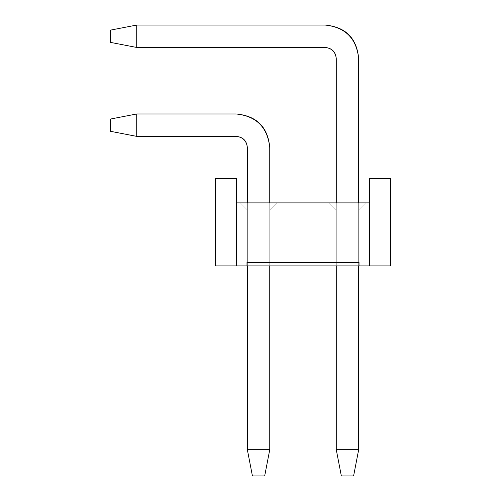 <?xml version="1.0" encoding="UTF-8"?>
<svg xmlns="http://www.w3.org/2000/svg" width="501" height="501" viewBox="0 0 501 501"><rect width="100%" height="100%" fill="white"/><g stroke="black" fill="none" stroke-linecap="round" stroke-linejoin="round"><path stroke-width="0.38" stroke-dasharray="2.5 1.88" d="M341.344 475.95L353.6 475.95L341.344 475.95L336.271 449.691L341.344 475.95L353.6 475.95L358.672 449.691L353.6 475.95L341.344 475.95L336.271 449.691L358.672 449.691L358.672 58.655L358.672 449.691L336.271 449.691L336.271 58.655L336.271 449.691L341.344 475.95L336.271 449.691L358.672 449.691L353.6 475.95L341.344 475.95L353.6 475.95L358.672 449.691L353.6 475.95L358.672 449.691L358.672 58.655C356.818 38.107 345.615 26.904 325.068 25.05C345.333 27.186 356.537 38.389 358.672 58.655L358.672 449.691L358.672 58.655C356.537 38.389 345.333 27.186 325.068 25.05L136.723 25.05L325.068 25.05L136.723 25.05L110.471 30.129L110.471 42.378L136.723 47.457L136.723 25.05L136.723 47.457L325.068 47.457L136.723 47.457L110.471 42.378L110.471 30.129L136.723 25.05L136.723 47.457L325.068 47.457C331.919 48.071 335.651 51.81 336.271 58.655L336.271 449.691L358.672 449.691L336.271 449.691L341.344 475.95L353.6 475.95L341.344 475.95L336.271 449.691L336.271 58.655C335.651 51.81 331.919 48.071 325.068 47.457L136.723 47.457L136.723 25.05L325.068 25.05C345.333 27.186 356.537 38.389 358.672 58.655L358.672 449.691L336.271 449.691L341.344 475.95L336.271 449.691L358.672 449.691L353.6 475.95L341.344 475.95L353.6 475.95L358.672 449.691L353.6 475.95L358.672 449.691L358.672 58.655C356.818 38.107 345.615 26.904 325.068 25.05C345.615 26.904 356.818 38.107 358.672 58.655L358.672 449.691L358.672 58.655C356.537 38.389 345.333 27.186 325.068 25.05L136.723 25.05L325.068 25.05L136.723 25.05L110.471 30.129L136.723 25.05L136.723 47.457L110.471 42.378L110.471 30.129L110.471 42.378L136.723 47.457L325.068 47.457L136.723 47.457L110.471 42.378L110.471 30.129L136.723 25.05L110.471 30.129L110.471 42.378L136.723 47.457L136.723 25.05L136.723 47.457L325.068 47.457C331.919 48.071 335.651 51.81 336.271 58.655L336.271 449.691L358.672 449.691L336.271 449.691L341.344 475.95L353.6 475.95L341.344 475.95L336.271 449.691L336.271 58.655C335.651 51.81 331.919 48.071 325.068 47.457L136.723 47.457L136.723 25.05L325.068 25.05C345.333 27.186 356.537 38.389 358.672 58.655L358.672 449.691L336.271 449.691L341.344 475.95L336.271 449.691L358.672 449.691L353.6 475.95L341.344 475.95L353.6 475.95L358.672 449.691L353.6 475.95L358.672 449.691L358.672 58.655C356.818 38.107 345.615 26.904 325.068 25.05C345.615 26.904 356.818 38.107 358.672 58.655L358.672 449.691L358.672 58.655C356.537 38.389 345.333 27.186 325.068 25.05L136.723 25.05L325.068 25.05L136.723 25.05L110.471 30.129L136.723 25.05L136.723 47.457L110.471 42.378L110.471 30.129L110.471 42.378L136.723 47.457L325.068 47.457L136.723 47.457L110.471 42.378L110.471 30.129L136.723 25.05L110.471 30.129L110.471 42.378L136.723 47.457L136.723 25.05L136.723 47.457L325.068 47.457C331.919 48.071 335.651 51.81 336.271 58.655L336.271 449.691L358.672 449.691L336.271 449.691L341.344 475.95L353.6 475.95L341.344 475.95L336.271 449.691L336.271 58.655C335.651 51.81 331.919 48.071 325.068 47.457L136.723 47.457L136.723 25.05L325.068 25.05C345.333 27.186 356.537 38.389 358.672 58.655L358.672 449.691L336.271 449.691L341.344 475.95L336.271 449.691L358.672 449.691L353.6 475.95L341.344 475.95L353.6 475.95L358.672 449.691L353.6 475.95L358.672 449.691L358.672 58.655C356.818 38.107 345.615 26.904 325.068 25.05C345.615 26.904 356.818 38.107 358.672 58.655L358.672 449.691L358.672 58.655C356.537 38.389 345.333 27.186 325.068 25.05L136.723 25.05L325.068 25.05L136.723 25.05L110.471 30.129L136.723 25.05L136.723 47.457L110.471 42.378L110.471 30.129L110.471 42.378L136.723 47.457L325.068 47.457L136.723 47.457L110.471 42.378L110.471 30.129L136.723 25.05L110.471 30.129L110.471 42.378L136.723 47.457L136.723 25.05L136.723 47.457L325.068 47.457C331.919 48.071 335.651 51.81 336.271 58.655L336.271 449.691L358.672 449.691L336.271 449.691L341.344 475.95L353.6 475.95L341.344 475.95L336.271 449.691L336.271 58.655C335.651 51.81 331.919 48.071 325.068 47.457L136.723 47.457L136.723 25.05L325.068 25.05C345.333 27.186 356.537 38.389 358.672 58.655L358.672 449.691L336.271 449.691L341.344 475.95L336.271 449.691L358.672 449.691L353.6 475.95L341.344 475.95L353.6 475.95L358.672 449.691L353.6 475.95L358.672 449.691L358.672 58.655C356.818 38.107 345.615 26.904 325.068 25.05C345.615 26.904 356.818 38.107 358.672 58.655L358.672 449.691L358.672 58.655C356.537 38.389 345.333 27.186 325.068 25.05L136.723 25.05L325.068 25.05L136.723 25.05L110.471 30.129L136.723 25.05L136.723 47.457L110.471 42.378L110.471 30.129L110.471 42.378L136.723 47.457L325.068 47.457L136.723 47.457L110.471 42.378L110.471 30.129L136.723 25.05L110.471 30.129L110.471 42.378L136.723 47.457L136.723 25.05L136.723 47.457L325.068 47.457C331.919 48.071 335.651 51.81 336.271 58.655L336.271 449.691L358.672 449.691L336.271 449.691L341.344 475.95L353.6 475.95L341.344 475.95L336.271 449.691L336.271 58.655C335.651 51.81 331.919 48.071 325.068 47.457L136.723 47.457L136.723 25.05L325.068 25.05C345.333 27.186 356.537 38.389 358.672 58.655L358.672 449.691L336.271 449.691L341.344 475.95L336.271 449.691L358.672 449.691L353.6 475.95L341.344 475.95L353.6 475.95L358.672 449.691L353.6 475.95L358.672 449.691L358.672 58.655C356.818 38.107 345.615 26.904 325.068 25.05C345.615 26.904 356.818 38.107 358.672 58.655L358.672 449.691L358.672 58.655C356.537 38.389 345.333 27.186 325.068 25.05L136.723 25.05L325.068 25.05L136.723 25.05L110.471 30.129L136.723 25.05L136.723 47.457L110.471 42.378L110.471 30.129L110.471 42.378L136.723 47.457L325.068 47.457L136.723 47.457L110.471 42.378L110.471 30.129L136.723 25.05L110.471 30.129L110.471 42.378L136.723 47.457L136.723 25.05L136.723 47.457L325.068 47.457C331.919 48.071 335.651 51.81 336.271 58.655L336.271 449.691L358.672 449.691L336.271 449.691L341.344 475.95L353.6 475.95L341.344 475.95L336.271 449.691L336.271 58.655C335.651 51.81 331.919 48.071 325.068 47.457L136.723 47.457L136.723 25.05L325.068 25.05C345.333 27.186 356.537 38.389 358.672 58.655L358.672 449.691L336.271 449.691L341.344 475.95L336.271 449.691L358.672 449.691L353.6 475.95L341.344 475.95L353.6 475.95L358.672 449.691L353.6 475.95L358.672 449.691L358.672 58.655C356.818 38.107 345.615 26.904 325.068 25.05C345.615 26.904 356.818 38.107 358.672 58.655L358.672 449.691L358.672 58.655C356.537 38.389 345.333 27.186 325.068 25.05L136.723 25.05L325.068 25.05L136.723 25.05L110.471 30.129L136.723 25.05L136.723 47.457L110.471 42.378L110.471 30.129L110.471 42.378L136.723 47.457L325.068 47.457L136.723 47.457L110.471 42.378L110.471 30.129L136.723 25.05L110.471 30.129L110.471 42.378L136.723 47.457L136.723 25.05L136.723 47.457L325.068 47.457C331.919 48.071 335.651 51.81 336.271 58.655L336.271 449.691L358.672 449.691L336.271 449.691L341.344 475.95L353.6 475.95L341.344 475.95L336.271 449.691L336.271 58.655C335.651 51.81 331.919 48.071 325.068 47.457L136.723 47.457L136.723 25.05L325.068 25.05C345.333 27.186 356.537 38.389 358.672 58.655L358.672 449.691L336.271 449.691L341.344 475.95L336.271 449.691L358.672 449.691L353.6 475.95L341.344 475.95L353.6 475.95L358.672 449.691L353.6 475.95L358.672 449.691L358.672 58.655C356.818 38.107 345.615 26.904 325.068 25.05C345.615 26.904 356.818 38.107 358.672 58.655L358.672 449.691L358.672 58.655C356.537 38.389 345.333 27.186 325.068 25.05L136.723 25.05L325.068 25.05L136.723 25.05L110.471 30.129L136.723 25.05L136.723 47.457L110.471 42.378L110.471 30.129L110.471 42.378L136.723 47.457L325.068 47.457L136.723 47.457L110.471 42.378L110.471 30.129L136.723 25.05L110.471 30.129L110.471 42.378L136.723 47.457L136.723 25.05L136.723 47.457L325.068 47.457C331.919 48.071 335.651 51.81 336.271 58.655L336.271 449.691L358.672 449.691L336.271 449.691L341.344 475.95L353.6 475.95L341.344 475.95L336.271 449.691L336.271 58.655C335.651 51.81 331.919 48.071 325.068 47.457L136.723 47.457L136.723 25.05L325.068 25.05C345.333 27.186 356.537 38.389 358.672 58.655L358.672 449.691L336.271 449.691L341.344 475.95L336.271 449.691L358.672 449.691L353.6 475.95L341.344 475.95L353.6 475.95L358.672 449.691L353.6 475.95L358.672 449.691L358.672 58.655C356.818 38.107 345.615 26.904 325.068 25.05C345.615 26.904 356.818 38.107 358.672 58.655L358.672 449.691L358.672 58.655C356.537 38.389 345.333 27.186 325.068 25.05L136.723 25.05L325.068 25.05L136.723 25.05L110.471 30.129L136.723 25.05L136.723 47.457L110.471 42.378L110.471 30.129L110.471 42.378L136.723 47.457L325.068 47.457L136.723 47.457L110.471 42.378L110.471 30.129L136.723 25.05L110.471 30.129L110.471 42.378L136.723 47.457L136.723 25.05L136.723 47.457L325.068 47.457C331.919 48.071 335.651 51.81 336.271 58.655L336.271 449.691L358.672 449.691L336.271 449.691L341.344 475.95M358.672 202.892L358.672 265.906L358.672 202.892M336.271 202.892L336.271 265.906L336.271 202.892M336.271 449.691L336.271 58.655C335.651 51.81 331.919 48.071 325.068 47.457L136.723 47.457L136.723 25.05L325.068 25.05C345.333 27.186 356.537 38.389 358.672 58.655L358.672 449.691L336.271 449.691M325.068 25.05C345.615 26.904 356.818 38.107 358.672 58.655C356.818 38.107 345.615 26.904 325.068 25.05L136.723 25.05L325.068 25.05M110.471 30.129L136.723 25.05L110.471 30.129L110.471 42.378L110.471 30.129L136.723 25.05L136.723 47.457L110.471 42.378L136.723 47.457L325.068 47.457L136.723 47.457L110.471 42.378L110.471 30.129L110.471 42.378L136.723 47.457L136.723 25.05L110.471 30.129M325.068 47.457C331.919 48.071 335.651 51.81 336.271 58.655M252.423 475.95L264.678 475.95L252.423 475.95L247.35 449.691L252.423 475.95L264.678 475.95L269.757 449.691L264.678 475.95L252.423 475.95L247.35 449.691L269.757 449.691L269.757 147.576L269.757 449.691L247.35 449.691L247.35 147.576L247.35 449.691L252.423 475.95L247.35 449.691L269.757 449.691L264.678 475.95L252.423 475.95L264.678 475.95L269.757 449.691L264.678 475.95L269.757 449.691L269.757 147.576C267.897 127.029 256.7 115.825 236.146 113.971C256.412 116.107 267.615 127.31 269.757 147.576L269.757 449.691L269.757 147.576C267.615 127.31 256.412 116.107 236.146 113.971L136.723 113.971L236.146 113.971L136.723 113.971L110.471 119.044L110.471 131.3L136.723 136.372L136.723 113.971L136.723 136.372L236.146 136.372L136.723 136.372L110.471 131.3L110.471 119.044L136.723 113.971L136.723 136.372L236.146 136.372C242.998 136.992 246.73 140.725 247.35 147.576L247.35 449.691L269.757 449.691L247.35 449.691L252.423 475.95L264.678 475.95L252.423 475.95L247.35 449.691L247.35 147.576C246.73 140.725 242.998 136.992 236.146 136.372L136.723 136.372L136.723 113.971L236.146 113.971C256.412 116.107 267.615 127.31 269.757 147.576L269.757 449.691L247.35 449.691L252.423 475.95L247.35 449.691L269.757 449.691L264.678 475.95L252.423 475.95L264.678 475.95L269.757 449.691L264.678 475.95L269.757 449.691L269.757 147.576C267.897 127.029 256.7 115.825 236.146 113.971C256.7 115.825 267.897 127.029 269.757 147.576L269.757 449.691L269.757 147.576C267.615 127.31 256.412 116.107 236.146 113.971L136.723 113.971L236.146 113.971L136.723 113.971L110.471 119.044L136.723 113.971L136.723 136.372L110.471 131.3L110.471 119.044L110.471 131.3L136.723 136.372L236.146 136.372L136.723 136.372L110.471 131.3L110.471 119.044L136.723 113.971L110.471 119.044L110.471 131.3L136.723 136.372L136.723 113.971L136.723 136.372L236.146 136.372C242.998 136.992 246.73 140.725 247.35 147.576L247.35 449.691L269.757 449.691L247.35 449.691L252.423 475.95L264.678 475.95L252.423 475.95L247.35 449.691L247.35 147.576C246.73 140.725 242.998 136.992 236.146 136.372L136.723 136.372L136.723 113.971L236.146 113.971C256.412 116.107 267.615 127.31 269.757 147.576L269.757 449.691L247.35 449.691L252.423 475.95L247.35 449.691L269.757 449.691L264.678 475.95L252.423 475.95L264.678 475.95L269.757 449.691L264.678 475.95L269.757 449.691L269.757 147.576C267.897 127.029 256.7 115.825 236.146 113.971C256.7 115.825 267.897 127.029 269.757 147.576L269.757 449.691L269.757 147.576C267.615 127.31 256.412 116.107 236.146 113.971L136.723 113.971L236.146 113.971L136.723 113.971L110.471 119.044L136.723 113.971L136.723 136.372L110.471 131.3L110.471 119.044L110.471 131.3L136.723 136.372L236.146 136.372L136.723 136.372L110.471 131.3L110.471 119.044L136.723 113.971L110.471 119.044L110.471 131.3L136.723 136.372L136.723 113.971L136.723 136.372L236.146 136.372C242.998 136.992 246.73 140.725 247.35 147.576L247.35 449.691L269.757 449.691L247.35 449.691L252.423 475.95L264.678 475.95L252.423 475.95L247.35 449.691L247.35 147.576C246.73 140.725 242.998 136.992 236.146 136.372L136.723 136.372L136.723 113.971L236.146 113.971C256.412 116.107 267.615 127.31 269.757 147.576L269.757 449.691L247.35 449.691L252.423 475.95L247.35 449.691L269.757 449.691L264.678 475.95L252.423 475.95L264.678 475.95L269.757 449.691L264.678 475.95L269.757 449.691L269.757 147.576C267.897 127.029 256.7 115.825 236.146 113.971C256.7 115.825 267.897 127.029 269.757 147.576L269.757 449.691L269.757 147.576C267.615 127.31 256.412 116.107 236.146 113.971L136.723 113.971L236.146 113.971L136.723 113.971L110.471 119.044L136.723 113.971L136.723 136.372L110.471 131.3L110.471 119.044L110.471 131.3L136.723 136.372L236.146 136.372L136.723 136.372L110.471 131.3L110.471 119.044L136.723 113.971L110.471 119.044L110.471 131.3L136.723 136.372L136.723 113.971L136.723 136.372L236.146 136.372C242.998 136.992 246.73 140.725 247.35 147.576L247.35 449.691L269.757 449.691L247.35 449.691L252.423 475.95L264.678 475.95L252.423 475.95L247.35 449.691L247.35 147.576C246.73 140.725 242.998 136.992 236.146 136.372L136.723 136.372L136.723 113.971L236.146 113.971C256.412 116.107 267.615 127.31 269.757 147.576L269.757 449.691L247.35 449.691L252.423 475.95L247.35 449.691L269.757 449.691L264.678 475.95L252.423 475.95L264.678 475.95L269.757 449.691L264.678 475.95L269.757 449.691L269.757 147.576C267.897 127.029 256.7 115.825 236.146 113.971C256.7 115.825 267.897 127.029 269.757 147.576L269.757 449.691L269.757 147.576C267.615 127.31 256.412 116.107 236.146 113.971L136.723 113.971L236.146 113.971L136.723 113.971L110.471 119.044L136.723 113.971L136.723 136.372L110.471 131.3L110.471 119.044L110.471 131.3L136.723 136.372L236.146 136.372L136.723 136.372L110.471 131.3L110.471 119.044L136.723 113.971L110.471 119.044L110.471 131.3L136.723 136.372L136.723 113.971L136.723 136.372L236.146 136.372C242.998 136.992 246.73 140.725 247.35 147.576L247.35 449.691L269.757 449.691L247.35 449.691L252.423 475.95L264.678 475.95L252.423 475.95L247.35 449.691L247.35 147.576C246.73 140.725 242.998 136.992 236.146 136.372L136.723 136.372L136.723 113.971L236.146 113.971C256.412 116.107 267.615 127.31 269.757 147.576L269.757 449.691L247.35 449.691L252.423 475.95L247.35 449.691L269.757 449.691L264.678 475.95L252.423 475.95L264.678 475.95L269.757 449.691L264.678 475.95L269.757 449.691L269.757 147.576C267.897 127.029 256.7 115.825 236.146 113.971C256.7 115.825 267.897 127.029 269.757 147.576L269.757 449.691L269.757 147.576C267.615 127.31 256.412 116.107 236.146 113.971L136.723 113.971L236.146 113.971L136.723 113.971L110.471 119.044L136.723 113.971L136.723 136.372L110.471 131.3L110.471 119.044L110.471 131.3L136.723 136.372L236.146 136.372L136.723 136.372L110.471 131.3L110.471 119.044L136.723 113.971L110.471 119.044L110.471 131.3L136.723 136.372L136.723 113.971L136.723 136.372L236.146 136.372C242.998 136.992 246.73 140.725 247.35 147.576L247.35 449.691L269.757 449.691L247.35 449.691L252.423 475.95L264.678 475.95L252.423 475.95L247.35 449.691L247.35 147.576C246.73 140.725 242.998 136.992 236.146 136.372L136.723 136.372L136.723 113.971L236.146 113.971C256.412 116.107 267.615 127.31 269.757 147.576L269.757 449.691L247.35 449.691L252.423 475.95L247.35 449.691L269.757 449.691L264.678 475.95L252.423 475.95L264.678 475.95L269.757 449.691L264.678 475.95L269.757 449.691L269.757 147.576C267.897 127.029 256.7 115.825 236.146 113.971C256.7 115.825 267.897 127.029 269.757 147.576L269.757 449.691L269.757 147.576C267.615 127.31 256.412 116.107 236.146 113.971L136.723 113.971L236.146 113.971L136.723 113.971L110.471 119.044L136.723 113.971L136.723 136.372L110.471 131.3L110.471 119.044L110.471 131.3L136.723 136.372L236.146 136.372L136.723 136.372L110.471 131.3L110.471 119.044L136.723 113.971L110.471 119.044L110.471 131.3L136.723 136.372L136.723 113.971L136.723 136.372L236.146 136.372C242.998 136.992 246.73 140.725 247.35 147.576L247.35 449.691L269.757 449.691L247.35 449.691L252.423 475.95L264.678 475.95L252.423 475.95L247.35 449.691L247.35 147.576C246.73 140.725 242.998 136.992 236.146 136.372L136.723 136.372L136.723 113.971L236.146 113.971C256.412 116.107 267.615 127.31 269.757 147.576L269.757 449.691L247.35 449.691L252.423 475.95L247.35 449.691L269.757 449.691L264.678 475.95L252.423 475.95L264.678 475.95L269.757 449.691L264.678 475.95L269.757 449.691L269.757 147.576C267.897 127.029 256.7 115.825 236.146 113.971C256.7 115.825 267.897 127.029 269.757 147.576L269.757 449.691L269.757 147.576C267.615 127.31 256.412 116.107 236.146 113.971L136.723 113.971L236.146 113.971L136.723 113.971L110.471 119.044L136.723 113.971L136.723 136.372L110.471 131.3L110.471 119.044L110.471 131.3L136.723 136.372L236.146 136.372L136.723 136.372L110.471 131.3L110.471 119.044L136.723 113.971L110.471 119.044L110.471 131.3L136.723 136.372L136.723 113.971L136.723 136.372L236.146 136.372C242.998 136.992 246.73 140.725 247.35 147.576L247.35 449.691L269.757 449.691L247.35 449.691L252.423 475.95L264.678 475.95L252.423 475.95L247.35 449.691L247.35 147.576C246.73 140.725 242.998 136.992 236.146 136.372L136.723 136.372L136.723 113.971L236.146 113.971C256.412 116.107 267.615 127.31 269.757 147.576L269.757 449.691L247.35 449.691L252.423 475.95L247.35 449.691L269.757 449.691L264.678 475.95L252.423 475.95L264.678 475.95L269.757 449.691L264.678 475.95L269.757 449.691L269.757 147.576C267.897 127.029 256.7 115.825 236.146 113.971C256.7 115.825 267.897 127.029 269.757 147.576L269.757 449.691L269.757 147.576C267.615 127.31 256.412 116.107 236.146 113.971L136.723 113.971L236.146 113.971L136.723 113.971L110.471 119.044L136.723 113.971L136.723 136.372L110.471 131.3L110.471 119.044L110.471 131.3L136.723 136.372L236.146 136.372L136.723 136.372L110.471 131.3L110.471 119.044L136.723 113.971L110.471 119.044L110.471 131.3L136.723 136.372L136.723 113.971L136.723 136.372L236.146 136.372C242.998 136.992 246.73 140.725 247.35 147.576L247.35 449.691L269.757 449.691L247.35 449.691L252.423 475.95M269.757 202.892L269.757 265.906L269.757 202.892M247.35 202.892L247.35 265.906L247.35 202.892M247.35 449.691L247.35 147.576C246.73 140.725 242.998 136.992 236.146 136.372L136.723 136.372L136.723 113.971L236.146 113.971C256.412 116.107 267.615 127.31 269.757 147.576L269.757 449.691L247.35 449.691M236.146 113.971C256.7 115.825 267.897 127.029 269.757 147.576C267.897 127.029 256.7 115.825 236.146 113.971L136.723 113.971L236.146 113.971M110.471 119.044L136.723 113.971L110.471 119.044L110.471 131.3L110.471 119.044L136.723 113.971L136.723 136.372L110.471 131.3L136.723 136.372L236.146 136.372L136.723 136.372L110.471 131.3L110.471 119.044L110.471 131.3L136.723 136.372L136.723 113.971L110.471 119.044M236.146 136.372C242.998 136.992 246.73 140.725 247.35 147.576M247.35 209.894L247.35 265.906L269.757 265.906L269.757 209.894L247.35 209.894L269.757 209.894L276.759 202.892L240.348 202.892L247.35 209.894L240.348 202.892L247.35 209.894L240.348 202.892L276.759 202.892L269.757 209.894L247.35 209.894L269.757 209.894L269.757 265.906L247.35 265.906L247.35 209.894L247.35 265.906L247.35 209.894L240.348 202.892L276.759 202.892L269.757 209.894L269.757 265.906L269.757 209.894L276.759 202.892L269.757 209.894L247.35 209.894L269.757 209.894L276.759 202.892L269.757 209.894L276.759 202.892L240.348 202.892L247.35 209.894L240.348 202.892L247.35 209.894L247.35 265.906L247.35 209.894L247.35 265.906L269.757 265.906L269.757 209.894L247.35 209.894L269.757 209.894L269.757 265.906L269.757 209.894L269.757 265.906L247.35 265.906L247.35 209.894L240.348 202.892L276.759 202.892L269.757 209.894L247.35 209.894L269.757 209.894L276.759 202.892L269.757 209.894L276.759 202.892L240.348 202.892L247.35 209.894L240.348 202.892L247.35 209.894L247.35 265.906L247.35 209.894L247.35 265.906L269.757 265.906L269.757 209.894L247.35 209.894L269.757 209.894L269.757 265.906L269.757 209.894L269.757 265.906L247.35 265.906L247.35 209.894L240.348 202.892L276.759 202.892L269.757 209.894L247.35 209.894L269.757 209.894L276.759 202.892L269.757 209.894L276.759 202.892L240.348 202.892L247.35 209.894L240.348 202.892L247.35 209.894L247.35 265.906L247.35 209.894L247.35 265.906L269.757 265.906L269.757 209.894L247.35 209.894L269.757 209.894L269.757 265.906L269.757 209.894L269.757 265.906L247.35 265.906L247.35 209.894L240.348 202.892L276.759 202.892L269.757 209.894L247.35 209.894L269.757 209.894L276.759 202.892L269.757 209.894L276.759 202.892L240.348 202.892L247.35 209.894L240.348 202.892L247.35 209.894L247.35 265.906L247.35 209.894L247.35 265.906L269.757 265.906L269.757 209.894L247.35 209.894L269.757 209.894L269.757 265.906L269.757 209.894L269.757 265.906L247.35 265.906L247.35 209.894L240.348 202.892L276.759 202.892L269.757 209.894L247.35 209.894L269.757 209.894L276.759 202.892L269.757 209.894L276.759 202.892L240.348 202.892L247.35 209.894L240.348 202.892L247.35 209.894L247.35 265.906L247.35 209.894L247.35 265.906L269.757 265.906L269.757 209.894L247.35 209.894L269.757 209.894L269.757 265.906L269.757 209.894L269.757 265.906L247.35 265.906L247.35 209.894L240.348 202.892L276.759 202.892L269.757 209.894L247.35 209.894L269.757 209.894L276.759 202.892L269.757 209.894L276.759 202.892L240.348 202.892L247.35 209.894L240.348 202.892L247.35 209.894L247.35 265.906L247.35 209.894L247.35 265.906L269.757 265.906L269.757 209.894L247.35 209.894L269.757 209.894L269.757 265.906L269.757 209.894L269.757 265.906L247.35 265.906L247.35 209.894L240.348 202.892L276.759 202.892L269.757 209.894L247.35 209.894L269.757 209.894L276.759 202.892L269.757 209.894L276.759 202.892L240.348 202.892L247.35 209.894L240.348 202.892L247.35 209.894L247.35 265.906L247.35 209.894L247.35 265.906L269.757 265.906L269.757 209.894L247.35 209.894L269.757 209.894L269.757 265.906L269.757 209.894L269.757 265.906L247.35 265.906L247.35 209.894L240.348 202.892L276.759 202.892L269.757 209.894L247.35 209.894L269.757 209.894L276.759 202.892L269.757 209.894L276.759 202.892L240.348 202.892L247.35 209.894L240.348 202.892L247.35 209.894L247.35 265.906L247.35 209.894L247.35 265.906L269.757 265.906L269.757 209.894L247.35 209.894L269.757 209.894L269.757 265.906L269.757 209.894L269.757 265.906L247.35 265.906L247.35 209.894L240.348 202.892L276.759 202.892L269.757 209.894L247.35 209.894L269.757 209.894L276.759 202.892L269.757 209.894L276.759 202.892L240.348 202.892L247.35 209.894L240.348 202.892L247.35 209.894L247.35 265.906L247.35 209.894L247.35 265.906L269.757 265.906L269.757 209.894L247.35 209.894L269.757 209.894L269.757 265.906L269.757 209.894L269.757 265.906L247.35 265.906L247.35 209.894M329.27 202.892L336.271 209.894L358.672 209.894L365.674 202.892L329.27 202.892L365.674 202.892L358.672 209.894L365.674 202.892L358.672 209.894L358.672 265.906L358.672 209.894L358.672 265.906L336.271 265.906L336.271 209.894L358.672 209.894L336.271 209.894L329.27 202.892L336.271 209.894L329.27 202.892L336.271 209.894L336.271 265.906L336.271 209.894L336.271 265.906L358.672 265.906L358.672 209.894L336.271 209.894L358.672 209.894L365.674 202.892L329.27 202.892L365.674 202.892L358.672 209.894L365.674 202.892L358.672 209.894L336.271 209.894L329.27 202.892L336.271 209.894L329.27 202.892L336.271 209.894L336.271 265.906L336.271 209.894L336.271 265.906L358.672 265.906L358.672 209.894L336.271 209.894L358.672 209.894L358.672 265.906L358.672 209.894L358.672 265.906L336.271 265.906L336.271 209.894L358.672 209.894L365.674 202.892L329.27 202.892L365.674 202.892L358.672 209.894L365.674 202.892L358.672 209.894L336.271 209.894L329.27 202.892L336.271 209.894L329.27 202.892L336.271 209.894L336.271 265.906L336.271 209.894L336.271 265.906L358.672 265.906L358.672 209.894L336.271 209.894L358.672 209.894L358.672 265.906L358.672 209.894L358.672 265.906L336.271 265.906L336.271 209.894L358.672 209.894L365.674 202.892L329.27 202.892L365.674 202.892L358.672 209.894L365.674 202.892L358.672 209.894L336.271 209.894L329.27 202.892L336.271 209.894L329.27 202.892L336.271 209.894L336.271 265.906L336.271 209.894L336.271 265.906L358.672 265.906L358.672 209.894L336.271 209.894L358.672 209.894L358.672 265.906L358.672 209.894L358.672 265.906L336.271 265.906L336.271 209.894L358.672 209.894L365.674 202.892L329.27 202.892L365.674 202.892L358.672 209.894L365.674 202.892L358.672 209.894L336.271 209.894L329.27 202.892L336.271 209.894L329.27 202.892L336.271 209.894L336.271 265.906L336.271 209.894L336.271 265.906L358.672 265.906L358.672 209.894L336.271 209.894L358.672 209.894L358.672 265.906L358.672 209.894L358.672 265.906L336.271 265.906L336.271 209.894L358.672 209.894L365.674 202.892L329.27 202.892L365.674 202.892L358.672 209.894L365.674 202.892L358.672 209.894L336.271 209.894L329.27 202.892L336.271 209.894L329.27 202.892L336.271 209.894L336.271 265.906L336.271 209.894L336.271 265.906L358.672 265.906L358.672 209.894L336.271 209.894L358.672 209.894L358.672 265.906L358.672 209.894L358.672 265.906L336.271 265.906L336.271 209.894L358.672 209.894L365.674 202.892L329.27 202.892L365.674 202.892L358.672 209.894L365.674 202.892L358.672 209.894L336.271 209.894L329.27 202.892L336.271 209.894L329.27 202.892L336.271 209.894L336.271 265.906L336.271 209.894L336.271 265.906L358.672 265.906L358.672 209.894L336.271 209.894L358.672 209.894L358.672 265.906L358.672 209.894L358.672 265.906L336.271 265.906L336.271 209.894L358.672 209.894L365.674 202.892L329.27 202.892L365.674 202.892L358.672 209.894L365.674 202.892L358.672 209.894L336.271 209.894L329.27 202.892L336.271 209.894L329.27 202.892L336.271 209.894L336.271 265.906L336.271 209.894L336.271 265.906L358.672 265.906L358.672 209.894L336.271 209.894L358.672 209.894L358.672 265.906L358.672 209.894L358.672 265.906L336.271 265.906L336.271 209.894L358.672 209.894L365.674 202.892L329.27 202.892L365.674 202.892L358.672 209.894L365.674 202.892L358.672 209.894L336.271 209.894L329.27 202.892L336.271 209.894L329.27 202.892L336.271 209.894L336.271 265.906L336.271 209.894L336.271 265.906L358.672 265.906L358.672 209.894L336.271 209.894L358.672 209.894L358.672 265.906L358.672 209.894L358.672 265.906L336.271 265.906L336.271 209.894L358.672 209.894L365.674 202.892L329.27 202.892L365.674 202.892L358.672 209.894L365.674 202.892L358.672 209.894L336.271 209.894L329.27 202.892L336.271 209.894L329.27 202.892L365.674 202.892L329.27 202.892M336.271 209.894L336.271 265.906L336.271 209.894L336.271 265.906L358.672 265.906L358.672 209.894L336.271 209.894L358.672 209.894L358.672 265.906L358.672 209.894L358.672 265.906L336.271 265.906L336.271 209.894M369.525 202.892L369.525 265.906L369.525 178.381L369.525 265.906L369.525 202.892L369.525 265.906L390.529 265.906L369.525 265.906L369.525 178.381L390.529 178.381L390.529 265.906L390.529 178.381L369.525 178.381L369.525 265.906L369.525 202.892L369.525 265.906L390.529 265.906L369.525 265.906L369.525 178.381L390.529 178.381L390.529 265.906L390.529 178.381L369.525 178.381L369.525 265.906L369.525 202.892L369.525 265.906L390.529 265.906L369.525 265.906L369.525 178.381L390.529 178.381L390.529 265.906L390.529 178.381L369.525 178.381L369.525 265.906L369.525 202.892L369.525 265.906L390.529 265.906L369.525 265.906L369.525 178.381L390.529 178.381L390.529 265.906L390.529 178.381L369.525 178.381L369.525 265.906L369.525 202.892L369.525 265.906L390.529 265.906L369.525 265.906L369.525 178.381L390.529 178.381L390.529 265.906L390.529 178.381L369.525 178.381L369.525 265.906L369.525 202.892L369.525 265.906L390.529 265.906L369.525 265.906L369.525 178.381L390.529 178.381L390.529 265.906L390.529 178.381L369.525 178.381L369.525 265.906L369.525 202.892L369.525 265.906L390.529 265.906L369.525 265.906L369.525 178.381L390.529 178.381L390.529 265.906L390.529 178.381L369.525 178.381L369.525 265.906L369.525 202.892L369.525 265.906L390.529 265.906L369.525 265.906L369.525 178.381L390.529 178.381L390.529 265.906L390.529 178.381L369.525 178.381L369.525 265.906L369.525 202.892L369.525 265.906L390.529 265.906L359.023 265.906L359.023 262.405L246.999 262.405L359.023 262.405L246.999 262.405L359.023 262.405L246.999 262.405L359.023 262.405L246.999 262.405L359.023 262.405L246.999 262.405L359.023 262.405L246.999 262.405L359.023 262.405L246.999 262.405L359.023 262.405L246.999 262.405L359.023 262.405L246.999 262.405L359.023 262.405L246.999 262.405L359.023 262.405L246.999 262.405L246.999 265.906L215.493 265.906L215.493 178.381L236.497 178.381L215.493 178.381L236.497 178.381L236.497 265.906L236.497 178.381L215.493 178.381L215.493 265.906L215.493 178.381L215.493 265.906L236.497 265.906L236.497 202.892L236.497 265.906L215.493 265.906L215.493 178.381L236.497 178.381L236.497 265.906L236.497 178.381L236.497 202.892L236.497 178.381L215.493 178.381L215.493 265.906L236.497 265.906L236.497 202.892L236.497 265.906L215.493 265.906L215.493 178.381L236.497 178.381L236.497 265.906L236.497 178.381L236.497 202.892L236.497 178.381L215.493 178.381L215.493 265.906L236.497 265.906L236.497 202.892L236.497 265.906L215.493 265.906L215.493 178.381L236.497 178.381L236.497 265.906L236.497 178.381L236.497 202.892L236.497 178.381L215.493 178.381L215.493 265.906L236.497 265.906L236.497 202.892L236.497 265.906L215.493 265.906L215.493 178.381L236.497 178.381L236.497 265.906L236.497 178.381L236.497 202.892L236.497 178.381L215.493 178.381L215.493 265.906L236.497 265.906L236.497 202.892L236.497 265.906L215.493 265.906L215.493 178.381L236.497 178.381L236.497 265.906L236.497 178.381L236.497 202.892L236.497 178.381L215.493 178.381L215.493 265.906L236.497 265.906L236.497 202.892L236.497 265.906L215.493 265.906L215.493 178.381L236.497 178.381L236.497 265.906L236.497 178.381L236.497 202.892L236.497 178.381L215.493 178.381L215.493 265.906L236.497 265.906L236.497 202.892L236.497 265.906L215.493 265.906L215.493 178.381L236.497 178.381L236.497 265.906L236.497 178.381L236.497 202.892L236.497 178.381L215.493 178.381L215.493 265.906L236.497 265.906L236.497 202.892L236.497 265.906L215.493 265.906L215.493 178.381L236.497 178.381L236.497 265.906L236.497 178.381L236.497 202.892L236.497 178.381L215.493 178.381L215.493 265.906L236.497 265.906L236.497 202.892L236.497 265.906L215.493 265.906L215.493 178.381L236.497 178.381L236.497 265.906L236.497 178.381L215.493 178.381L215.493 265.906L215.493 178.381L215.493 265.906L215.493 178.381L236.497 178.381L215.493 178.381L215.493 265.906L215.493 178.381L236.497 178.381L215.493 178.381L215.493 265.906L215.493 178.381L236.497 178.381L215.493 178.381L215.493 265.906L215.493 178.381L236.497 178.381L215.493 178.381L215.493 265.906L215.493 178.381L236.497 178.381L215.493 178.381L215.493 265.906L215.493 178.381L236.497 178.381L215.493 178.381L215.493 265.906L215.493 178.381L236.497 178.381L215.493 178.381L215.493 265.906L236.497 265.906L236.497 202.892L369.525 202.892L369.525 178.381L390.529 178.381L390.529 265.906L390.529 178.381L369.525 178.381L369.525 265.906L369.525 178.381L369.525 202.892L236.497 202.892L236.497 265.906L236.497 202.892L236.497 265.906L215.493 265.906L246.999 265.906L246.999 262.405L359.023 262.405L359.023 265.906L359.023 262.405L359.023 265.906L246.999 265.906L246.999 262.405L246.999 265.906L246.999 262.405L246.999 265.906L246.999 262.405L359.023 262.405L359.023 265.906L246.999 265.906L359.023 265.906L359.023 262.405L359.023 265.906L359.023 262.405L246.999 262.405L246.999 265.906L246.999 262.405L246.999 265.906L246.999 262.405L359.023 262.405L359.023 265.906L246.999 265.906L359.023 265.906L359.023 262.405L359.023 265.906L359.023 262.405L246.999 262.405L246.999 265.906L246.999 262.405L246.999 265.906L246.999 262.405L359.023 262.405L359.023 265.906L246.999 265.906L359.023 265.906L359.023 262.405L359.023 265.906L359.023 262.405L246.999 262.405L246.999 265.906L246.999 262.405L246.999 265.906L246.999 262.405L359.023 262.405L359.023 265.906L246.999 265.906L359.023 265.906L359.023 262.405L359.023 265.906L359.023 262.405L246.999 262.405L246.999 265.906L246.999 262.405L246.999 265.906L246.999 262.405L359.023 262.405L359.023 265.906L246.999 265.906L359.023 265.906L359.023 262.405L359.023 265.906L359.023 262.405L246.999 262.405L246.999 265.906L246.999 262.405L246.999 265.906L246.999 262.405L359.023 262.405L359.023 265.906L246.999 265.906L359.023 265.906L359.023 262.405L359.023 265.906L359.023 262.405L246.999 262.405L246.999 265.906L246.999 262.405L246.999 265.906L246.999 262.405L359.023 262.405L359.023 265.906L246.999 265.906L359.023 265.906L359.023 262.405L359.023 265.906L359.023 262.405L246.999 262.405L246.999 265.906L246.999 262.405L246.999 265.906L246.999 262.405L359.023 262.405L359.023 265.906L246.999 265.906L359.023 265.906L359.023 262.405L359.023 265.906L359.023 262.405L246.999 262.405L246.999 265.906L246.999 262.405L246.999 265.906L246.999 262.405L359.023 262.405L359.023 265.906L246.999 265.906L359.023 265.906L359.023 262.405L359.023 265.906L359.023 262.405L246.999 262.405L246.999 265.906L359.023 265.906L359.023 262.405L246.999 262.405L246.999 265.906L390.529 265.906L369.525 265.906L390.529 265.906L390.529 178.381L369.525 178.381L390.529 178.381L390.529 265.906L390.529 178.381L390.529 265.906L390.529 178.381L369.525 178.381L390.529 178.381L369.525 178.381L390.529 178.381L390.529 265.906L390.529 178.381L369.525 178.381L390.529 178.381L390.529 265.906L390.529 178.381L369.525 178.381L390.529 178.381L390.529 265.906L390.529 178.381L369.525 178.381L390.529 178.381L390.529 265.906L390.529 178.381L369.525 178.381L390.529 178.381L390.529 265.906L390.529 178.381L369.525 178.381L390.529 178.381L390.529 265.906L390.529 178.381L369.525 178.381L390.529 178.381L390.529 265.906L390.529 178.381L369.525 178.381L390.529 178.381L390.529 265.906L369.525 265.906L390.529 265.906L369.525 265.906L390.529 265.906L369.525 265.906L390.529 265.906L369.525 265.906L390.529 265.906L369.525 265.906L390.529 265.906L369.525 265.906L390.529 265.906L369.525 265.906L390.529 265.906L369.525 265.906L390.529 265.906L369.525 265.906L369.525 202.892M236.497 178.381L215.493 178.381L236.497 178.381M247.35 265.906L269.757 265.906L247.35 265.906M358.672 265.906L336.271 265.906L358.672 265.906M359.023 262.405L359.023 265.906L246.999 265.906L359.023 265.906L246.999 265.906L359.023 265.906L246.999 265.906L359.023 265.906L246.999 265.906L359.023 265.906L246.999 265.906L359.023 265.906L246.999 265.906L359.023 265.906L246.999 265.906L359.023 265.906L246.999 265.906L359.023 265.906L246.999 265.906L246.999 262.405M240.348 202.892L276.759 202.892L240.348 202.892"/><path stroke-width="0.75" d="M353.6 475.95L341.344 475.95L336.271 449.691L358.672 449.691L353.6 475.95L358.672 449.691L358.672 265.906L358.672 449.691L336.271 449.691L341.344 475.95L353.6 475.95M358.672 58.655L358.672 202.892L358.672 58.655C356.537 38.389 345.333 27.186 325.068 25.05L136.723 25.05L136.723 47.457L325.068 47.457C331.825 48.165 335.557 51.904 336.271 58.655L336.271 202.892L336.271 58.655C335.557 51.904 331.825 48.165 325.068 47.457L136.723 47.457L110.471 42.378L110.471 30.129L136.723 25.05L325.068 25.05C345.615 26.904 356.818 38.107 358.672 58.655M336.271 265.906L336.271 449.691L336.271 265.906M336.271 58.655C335.651 51.81 331.919 48.071 325.068 47.457C331.825 48.165 335.557 51.904 336.271 58.655C335.557 51.904 331.825 48.165 325.068 47.457C331.825 48.165 335.557 51.904 336.271 58.655C335.557 51.904 331.825 48.165 325.068 47.457C331.825 48.165 335.557 51.904 336.271 58.655C335.557 51.904 331.825 48.165 325.068 47.457C331.825 48.165 335.557 51.904 336.271 58.655C335.557 51.904 331.825 48.165 325.068 47.457C331.825 48.165 335.557 51.904 336.271 58.655C335.557 51.904 331.825 48.165 325.068 47.457C331.825 48.165 335.557 51.904 336.271 58.655C335.557 51.904 331.825 48.165 325.068 47.457C331.825 48.165 335.557 51.904 336.271 58.655C335.557 51.904 331.825 48.165 325.068 47.457C331.825 48.165 335.557 51.904 336.271 58.655C335.557 51.904 331.825 48.165 325.068 47.457C331.825 48.165 335.557 51.904 336.271 58.655C335.557 51.904 331.825 48.165 325.068 47.457M136.723 25.05L110.471 30.129L110.471 42.378L136.723 47.457L136.723 25.05M264.678 475.95L252.423 475.95L247.35 449.691L269.757 449.691L264.678 475.95L269.757 449.691L269.757 265.906L269.757 449.691L247.35 449.691L252.423 475.95L264.678 475.95M269.757 147.576L269.757 202.892L269.757 147.576C267.615 127.31 256.412 116.107 236.146 113.971L136.723 113.971L136.723 136.372L236.146 136.372C242.904 137.086 246.636 140.819 247.35 147.576L247.35 202.892L247.35 147.576C246.636 140.819 242.904 137.086 236.146 136.372L136.723 136.372L110.471 131.3L110.471 119.044L136.723 113.971L236.146 113.971C256.7 115.825 267.897 127.029 269.757 147.576M247.35 265.906L247.35 449.691L247.35 265.906M247.35 147.576C246.73 140.725 242.998 136.992 236.146 136.372C242.904 137.086 246.636 140.819 247.35 147.576C246.636 140.819 242.904 137.086 236.146 136.372C242.904 137.086 246.636 140.819 247.35 147.576C246.636 140.819 242.904 137.086 236.146 136.372C242.904 137.086 246.636 140.819 247.35 147.576C246.636 140.819 242.904 137.086 236.146 136.372C242.904 137.086 246.636 140.819 247.35 147.576C246.636 140.819 242.904 137.086 236.146 136.372C242.904 137.086 246.636 140.819 247.35 147.576C246.636 140.819 242.904 137.086 236.146 136.372C242.904 137.086 246.636 140.819 247.35 147.576C246.636 140.819 242.904 137.086 236.146 136.372C242.904 137.086 246.636 140.819 247.35 147.576C246.636 140.819 242.904 137.086 236.146 136.372C242.904 137.086 246.636 140.819 247.35 147.576C246.636 140.819 242.904 137.086 236.146 136.372C242.904 137.086 246.636 140.819 247.35 147.576C246.636 140.819 242.904 137.086 236.146 136.372M136.723 113.971L110.471 119.044L110.471 131.3L136.723 136.372L136.723 113.971M369.525 265.906L390.529 265.906L390.529 178.381L369.525 178.381L369.525 202.892L369.525 178.381L390.529 178.381L390.529 265.906L246.999 265.906L359.023 265.906L359.023 262.405L246.999 262.405L359.023 262.405L359.023 265.906L369.525 265.906L369.525 202.892L369.525 265.906M236.497 178.381L236.497 202.892L236.497 178.381L215.493 178.381L215.493 265.906L236.497 265.906L215.493 265.906L215.493 178.381L236.497 178.381M246.999 265.906L236.497 265.906L236.497 202.892L369.525 202.892L236.497 202.892L236.497 265.906L246.999 265.906L246.999 262.405L246.999 265.906M246.999 262.405L359.023 262.405"/></g></svg>
